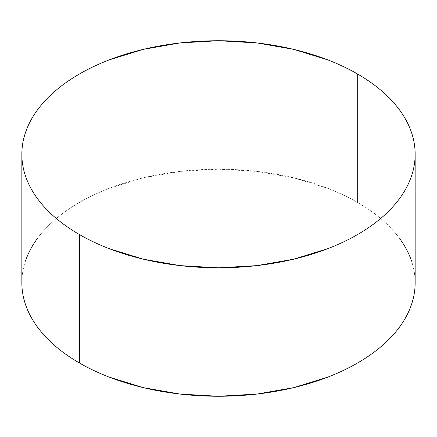 <?xml version="1.0" encoding="UTF-8"?>
<svg xmlns="http://www.w3.org/2000/svg" width="437" height="437" viewBox="0 0 437 437"><rect width="100%" height="100%" fill="white"/><g stroke="black" fill="none" stroke-linecap="round" stroke-linejoin="round"><path stroke-width="0.33" stroke-dasharray="2.19 1.64" d="M411.37 260.578C413.888 267.886 415.15 275.272 415.15 282.728A196.65 113.533 0 0 0 357.553 202.446L357.553 73.995L357.553 202.446A196.65 113.533 0 0 0 143.243 177.832A196.65 113.533 0 0 0 21.85 282.728C21.85 275.272 23.112 267.886 25.63 260.578M400.183 239.279C395.239 232.391 389.181 225.847 382.009 219.647C374.837 213.453 366.681 207.717 357.553 202.446C348.42 197.174 338.489 192.466 327.755 188.325L293.757 177.832L256.863 171.375L218.5 169.19L180.137 171.375L143.243 177.832L109.245 188.325C98.511 192.466 88.58 197.174 79.447 202.446C70.319 207.717 62.163 213.453 54.991 219.647C47.819 225.847 41.761 232.391 36.817 239.279"/><path stroke-width="0.66" d="M79.447 234.554L79.447 363.005A196.65 113.533 0 0 0 293.757 387.619A196.65 113.533 0 0 0 415.15 282.728C415.15 290.179 413.888 297.564 411.37 304.873C408.852 312.187 405.121 319.289 400.183 326.171C395.239 333.06 389.181 339.604 382.009 345.804C374.837 352.003 366.681 357.734 357.553 363.005C348.42 368.276 338.489 372.985 327.755 377.126L293.757 387.619L256.863 394.081L218.5 396.261L180.137 394.081L143.243 387.619L109.245 377.126C98.511 372.985 88.58 368.276 79.447 363.005L79.447 234.554A196.65 113.533 180 0 1 21.85 154.272A196.65 113.533 180 0 1 143.243 49.381A196.65 113.533 180 0 1 357.553 73.995A196.65 113.533 180 0 1 415.15 154.272A196.65 113.533 180 0 1 293.757 259.168A196.65 113.533 180 0 1 79.447 234.554C88.58 239.826 98.511 244.534 109.245 248.675L143.243 259.168L180.137 265.625L218.5 267.81L256.863 265.625L293.757 259.168L327.755 248.675C338.489 244.534 348.42 239.826 357.553 234.554C366.681 229.283 374.837 223.547 382.009 217.353C389.181 211.153 395.239 204.609 400.183 197.721C405.121 190.832 408.852 183.737 411.37 176.422C413.888 169.114 415.15 161.728 415.15 154.272C415.15 146.821 413.888 139.436 411.37 132.127C408.852 124.813 405.121 117.711 400.183 110.829C395.239 103.94 389.181 97.396 382.009 91.196C374.837 84.996 366.681 79.266 357.553 73.995C348.42 68.724 338.489 64.015 327.755 59.874L293.757 49.381L256.863 42.919L218.5 40.739L180.137 42.919L143.243 49.381L109.245 59.874C98.511 64.015 88.58 68.724 79.447 73.995C70.319 79.266 62.163 84.996 54.991 91.196C47.819 97.396 41.761 103.94 36.817 110.829C31.879 117.711 28.148 124.813 25.63 132.127C23.112 139.436 21.85 146.821 21.85 154.272C21.85 161.728 23.112 169.114 25.63 176.422C28.148 183.737 31.879 190.832 36.817 197.721C41.761 204.609 47.819 211.153 54.991 217.353C62.163 223.547 70.319 229.283 79.447 234.554M21.85 282.728A196.65 113.533 0 0 0 79.447 363.005C70.319 357.734 62.163 352.003 54.991 345.804C47.819 339.604 41.761 333.06 36.817 326.171C31.879 319.289 28.148 312.187 25.63 304.873C23.112 297.564 21.85 290.179 21.85 282.728L21.85 154.272M36.817 239.279C31.879 246.168 28.148 253.263 25.63 260.578M411.37 260.578C408.852 253.263 405.121 246.168 400.183 239.279M415.15 154.272L415.15 282.728"/></g></svg>
